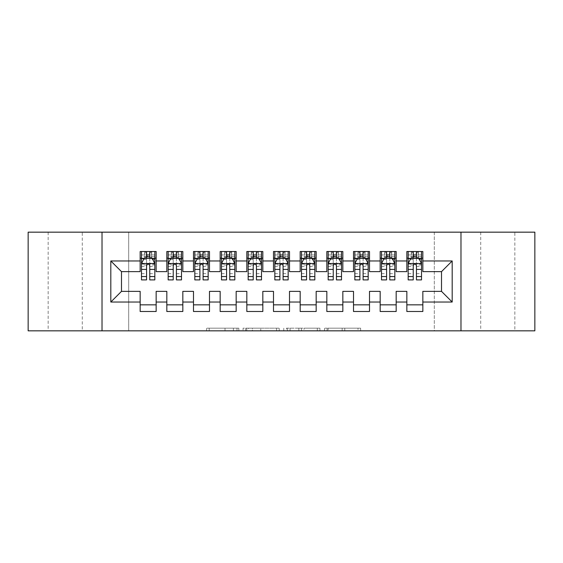 <?xml version="1.0" encoding="UTF-8"?>
<svg xmlns="http://www.w3.org/2000/svg" width="563" height="563" viewBox="0 0 563 563"><rect width="100%" height="100%" fill="white"/><g stroke="black" fill="none" stroke-linecap="round" stroke-linejoin="round"><path stroke-width="0.42" stroke-dasharray="2.81 2.11" d="M238.832 330.84L209.19 330.84L238.832 330.84L238.832 328.173L225.024 328.173L225.024 330.84L225.024 328.173L238.832 328.173L238.832 330.84L238.832 328.173L225.024 328.173L225.024 330.84L225.024 328.173L238.832 328.173L209.19 328.173L238.832 328.173M514.849 232.16L480.711 232.16L514.849 232.16L514.849 330.84L480.711 330.84L514.849 330.84M480.711 232.16L480.711 330.84M82.289 232.16L48.151 232.16L82.289 232.16L82.289 330.84L48.151 330.84L82.289 330.84M48.151 232.16L48.151 330.84M358.005 330.84L327.11 330.84L358.005 330.84L358.005 328.173L344.781 328.173L360.623 328.173L360.623 330.84L360.623 328.173L327.11 328.173L360.623 328.173L360.623 330.84L360.623 328.173L358.005 328.173L358.005 330.84M342.163 330.84L328.159 330.84L342.163 330.84L342.163 328.173L344.781 328.173L342.163 328.173L342.163 330.84L342.163 328.173L328.159 328.173L328.159 330.84L328.159 328.173L342.163 328.173L342.163 330.84M324.492 330.84L327.11 330.84L324.492 330.84L324.492 328.173L327.11 328.173L324.492 328.173L324.492 330.84M206.572 330.84L209.19 330.84L206.572 330.84L206.572 328.173L209.19 328.173L206.572 328.173L206.572 330.84M434.312 330.84L128.688 330.84L128.688 232.16L434.312 232.16L434.312 330.84L534.85 330.84L534.85 232.16L434.312 232.16L434.312 330.84M28.15 330.84L128.688 330.84L128.688 232.16L28.15 232.16L28.15 330.84M279.213 330.84L276.595 330.84L279.213 330.84L279.213 328.173L279.213 330.84M245.7 330.84L276.595 330.84L243.082 330.84L245.7 330.84L245.7 328.173L279.213 328.173L243.082 328.173L243.082 330.84L243.082 328.173L245.7 328.173L245.7 330.84M286.405 330.84L319.918 330.84L283.787 330.84L286.405 330.84L286.405 328.173L319.918 328.173L319.918 330.84L319.918 328.173L304.076 328.173L304.076 330.84M396.176 304.836L396.176 311.501L380.173 311.501L380.173 304.836L396.176 304.836L396.176 291.367L406.845 291.367L406.845 304.836L422.841 304.836L422.841 291.367L441.512 291.367L441.512 271.633L422.841 271.633L422.841 251.499L406.845 251.499L406.845 258.164L422.841 258.164M380.173 251.499L396.176 251.499L396.176 258.164L380.173 258.164L380.173 251.499M342.839 304.836L342.839 311.501L326.836 311.501L326.836 304.836L342.839 304.836L342.839 291.367L353.508 291.367L353.508 304.836L369.504 304.836L369.504 291.367L380.173 291.367L380.173 304.836M326.836 251.499L342.839 251.499L342.839 258.164L326.836 258.164L326.836 251.499M289.502 304.836L289.502 311.501L273.498 311.501L273.498 304.836L289.502 304.836L289.502 291.367L300.17 291.367L300.17 304.836L316.167 304.836L316.167 291.367L326.836 291.367L326.836 304.836M273.498 251.499L289.502 251.499L289.502 258.164L273.498 258.164L273.498 251.499M236.164 304.836L236.164 311.501L220.161 311.501L220.161 304.836L236.164 304.836L236.164 291.367L246.833 291.367L246.833 304.836L262.83 304.836L262.83 291.367L273.498 291.367L273.498 304.836M220.161 251.499L236.164 251.499L236.164 258.164L220.161 258.164L220.161 251.499M182.827 304.836L182.827 311.501L166.824 311.501L166.824 304.836L182.827 304.836L182.827 291.367L193.496 291.367L193.496 304.836L209.492 304.836L209.492 291.367L220.161 291.367L220.161 304.836M166.824 251.499L182.827 251.499L182.827 258.164L166.824 258.164L166.824 251.499M140.159 251.499L156.155 251.499L156.155 258.164L140.159 258.164L140.159 251.499M156.155 304.836L156.155 311.501L140.159 311.501L140.159 304.836L156.155 304.836L156.155 291.367L166.824 291.367L166.824 304.836M193.496 251.499L209.492 251.499L209.492 258.164L193.496 258.164L193.496 251.499M209.492 304.836L209.492 311.501L193.496 311.501L193.496 304.836M246.833 251.499L262.83 251.499L262.83 258.164L246.833 258.164L246.833 251.499M262.83 304.836L262.83 311.501L246.833 311.501L246.833 304.836M300.17 251.499L316.167 251.499L316.167 258.164L300.17 258.164L300.17 251.499M316.167 304.836L316.167 311.501L300.17 311.501L300.17 304.836M353.508 251.499L369.504 251.499L369.504 258.164L353.508 258.164L353.508 251.499M369.504 304.836L369.504 311.501L353.508 311.501L353.508 304.836M422.841 304.836L422.841 311.501L406.845 311.501L406.845 304.836M406.845 258.164L406.845 271.633L396.176 271.633L396.176 258.164M380.173 258.164L380.173 271.633L369.504 271.633L369.504 258.164M353.508 258.164L353.508 271.633L342.839 271.633L342.839 258.164M326.836 258.164L326.836 271.633L316.167 271.633L316.167 258.164M300.17 258.164L300.17 271.633L289.502 271.633L289.502 258.164M273.498 258.164L273.498 271.633L262.83 271.633L262.83 258.164M246.833 258.164L246.833 271.633L236.164 271.633L236.164 258.164M220.161 258.164L220.161 271.633L209.492 271.633L209.492 258.164M193.496 258.164L193.496 271.633L182.827 271.633L182.827 258.164M140.159 258.164L140.159 271.633L121.488 271.633L121.488 291.367L140.159 291.367L140.159 304.836M166.824 258.164L166.824 271.633L156.155 271.633L156.155 258.164M413.242 258.164L421.511 258.164L421.511 251.499L413.242 251.499L413.242 254.962L408.175 254.962L408.175 258.164L408.175 251.499L413.242 251.499M386.577 258.164L394.839 258.164L394.839 251.499L386.577 251.499L386.577 254.962L381.51 254.962L381.51 258.164L381.51 251.499L386.577 251.499M359.905 258.164L368.174 258.164L368.174 251.499L359.905 251.499L359.905 254.962L354.838 254.962L354.838 258.164L354.838 251.499L359.905 251.499M333.24 258.164L341.502 258.164L341.502 251.499L333.24 251.499L333.24 254.962L328.173 254.962L328.173 258.164L328.173 251.499L333.24 251.499M306.568 258.164L314.837 258.164L314.837 251.499L306.568 251.499L306.568 254.962L301.501 254.962L301.501 258.164L301.501 251.499L306.568 251.499M279.902 258.164L288.165 258.164L288.165 251.499L279.902 251.499L279.902 254.962L274.835 254.962L274.835 258.164L274.835 251.499L279.902 251.499M253.23 258.164L261.499 258.164L261.499 251.499L253.23 251.499L253.23 254.962L248.163 254.962L248.163 258.164L248.163 251.499L253.23 251.499M226.565 258.164L234.827 258.164L234.827 251.499L226.565 251.499L226.565 254.962L221.498 254.962L221.498 258.164L221.498 251.499L226.565 251.499M199.893 258.164L208.162 258.164L208.162 251.499L199.893 251.499L199.893 254.962L194.826 254.962L194.826 258.164L194.826 251.499L199.893 251.499M173.228 258.164L181.49 258.164L181.49 251.499L173.228 251.499L173.228 254.962L168.161 254.962L168.161 258.164L168.161 251.499L173.228 251.499M146.556 258.164L154.825 258.164L154.825 251.499L146.556 251.499L146.556 254.962L141.489 254.962L141.489 258.164L141.489 251.499L146.556 251.499M102.023 330.84L102.023 232.16M460.977 232.16L460.977 330.84M248.586 330.84L252.379 330.84L248.586 330.84L248.586 328.173L246.749 328.173L246.749 330.84L246.749 328.173L252.379 328.173L248.586 328.173L248.586 330.84M252.379 330.84L260.753 330.84L252.379 330.84L252.379 328.173L260.753 328.173L260.753 330.84L260.753 328.173L252.379 328.173L252.379 330.84M286.405 328.173L301.458 328.173L301.458 330.84L301.458 328.173L298.84 328.173L301.458 328.173L301.458 330.84L301.458 328.173L304.076 328.173M287.454 328.173L287.454 330.84L287.454 328.173M283.787 328.173L283.787 330.84L283.787 328.173M141.489 263.632L141.489 276.433L141.489 263.632L144.156 258.297L152.158 258.297L154.825 263.632L154.825 276.433L154.825 263.632M141.489 279.902L141.489 254.962L154.825 254.962L154.825 258.164L149.758 258.164M154.825 279.902L154.825 254.962L149.758 254.962L149.758 251.499M146.556 279.902L146.556 264.976L141.489 264.976M141.489 264.047L146.556 264.047L146.556 276.433L146.556 265.63C147.619 263.611 148.688 263.611 149.758 265.63L149.758 276.433L149.758 264.047L154.825 264.047M141.489 258.164L151.489 258.164L151.489 251.499L154.825 251.499M151.686 251.499L151.686 258.164L151.489 251.499L144.825 251.499L144.825 258.164L144.635 251.499L144.635 258.164M141.489 251.499L144.635 251.499M146.556 254.962L146.556 264.976M154.825 264.976L149.758 264.976L149.758 254.962M146.556 264.047L146.556 258.297M149.758 258.297L149.758 264.047M149.758 264.976L149.758 279.902M151.686 258.164L154.825 258.164M146.823 256.165L146.823 253.498L149.491 253.498L149.491 256.165L146.823 256.165L144.825 258.164M151.489 258.164L149.491 256.165M146.823 253.498L144.825 251.499M151.489 251.499L149.491 253.498M168.161 263.632L168.161 276.433L168.161 263.632L170.828 258.297L178.83 258.297L181.49 263.632L181.49 276.433L181.49 263.632M168.161 279.902L168.161 254.962L181.49 254.962L181.49 258.164L176.423 258.164M181.49 279.902L181.49 254.962L176.423 254.962L176.423 251.499M173.228 279.902L173.228 264.976L168.161 264.976M168.161 264.047L173.228 264.047L173.228 276.433L173.228 265.63C174.291 263.611 175.36 263.611 176.423 265.63L176.423 276.433L176.423 264.047L181.49 264.047M168.161 258.164L178.161 258.164L178.161 251.499L181.49 251.499M178.351 251.499L178.351 258.164L178.161 251.499L171.49 251.499L171.49 258.164L171.3 251.499L171.3 258.164M168.161 251.499L171.3 251.499M173.228 254.962L173.228 264.976M181.49 264.976L176.423 264.976L176.423 254.962M173.228 264.047L173.228 258.297M176.423 258.297L176.423 264.047M176.423 264.976L176.423 279.902M178.351 258.164L181.49 258.164M173.495 256.165L173.495 253.498L176.163 253.498L176.163 256.165L173.495 256.165L171.49 258.164M178.161 258.164L176.163 256.165M173.495 253.498L171.49 251.499M178.161 251.499L176.163 253.498M194.826 263.632L194.826 276.433L194.826 263.632L197.493 258.297L205.495 258.297L208.162 263.632L208.162 276.433L208.162 263.632M194.826 279.902L194.826 254.962L208.162 254.962L208.162 258.164L203.095 258.164M208.162 279.902L208.162 254.962L203.095 254.962L203.095 251.499M199.893 279.902L199.893 264.976L194.826 264.976M194.826 264.047L199.893 264.047L199.893 276.433L199.893 265.63C200.956 263.611 202.026 263.611 203.095 265.63L203.095 276.433L203.095 264.047L208.162 264.047M194.826 258.164L204.826 258.164L204.826 251.499L208.162 251.499M205.023 251.499L205.023 258.164L204.826 251.499L198.162 251.499L198.162 258.164L197.965 251.499L197.965 258.164M194.826 251.499L197.965 251.499M199.893 254.962L199.893 264.976M208.162 264.976L203.095 264.976L203.095 254.962M199.893 264.047L199.893 258.297M203.095 258.297L203.095 264.047M203.095 264.976L203.095 279.902M205.023 258.164L208.162 258.164M200.161 256.165L200.161 253.498L202.828 253.498L202.828 256.165L200.161 256.165L198.162 258.164M204.826 258.164L202.828 256.165M200.161 253.498L198.162 251.499M204.826 251.499L202.828 253.498M221.498 263.632L221.498 276.433L221.498 263.632L224.165 258.297L232.16 258.297L234.827 263.632L234.827 276.433L234.827 263.632M221.498 279.902L221.498 254.962L234.827 254.962L234.827 258.164L229.76 258.164M234.827 279.902L234.827 254.962L229.76 254.962L229.76 251.499M226.565 279.902L226.565 264.976L221.498 264.976M221.498 264.047L226.565 264.047L226.565 276.433L226.565 265.63C227.628 263.611 228.691 263.611 229.76 265.63L229.76 276.433L229.76 264.047L234.827 264.047M221.498 258.164L231.499 258.164L231.499 251.499L234.827 251.499M231.689 251.499L231.689 258.164L231.499 251.499L224.827 251.499L224.827 258.164L224.637 251.499L224.637 258.164M221.498 251.499L224.637 251.499M226.565 254.962L226.565 264.976M234.827 264.976L229.76 264.976L229.76 254.962M226.565 264.047L226.565 258.297M229.76 258.297L229.76 264.047M229.76 264.976L229.76 279.902M231.689 258.164L234.827 258.164M226.833 256.165L226.833 253.498L229.5 253.498L229.5 256.165L226.833 256.165L224.827 258.164M231.499 258.164L229.5 256.165M226.833 253.498L224.827 251.499M231.499 251.499L229.5 253.498M248.163 263.632L248.163 276.433L248.163 263.632L250.831 258.297L258.832 258.297L261.499 263.632L261.499 276.433L261.499 263.632M248.163 279.902L248.163 254.962L261.499 254.962L261.499 258.164L256.432 258.164M261.499 279.902L261.499 254.962L256.432 254.962L256.432 251.499M253.23 279.902L253.23 264.976L248.163 264.976M248.163 264.047L253.23 264.047L253.23 276.433L253.23 265.63C254.293 263.611 255.363 263.611 256.432 265.63L256.432 276.433L256.432 264.047L261.499 264.047M248.163 258.164L258.164 258.164L258.164 251.499L261.499 251.499M258.361 251.499L258.361 258.164L258.164 251.499L251.499 251.499L251.499 258.164L251.302 251.499L251.302 258.164M248.163 251.499L251.302 251.499M253.23 254.962L253.23 264.976M261.499 264.976L256.432 264.976L256.432 254.962M253.23 264.047L253.23 258.297M256.432 258.297L256.432 264.047M256.432 264.976L256.432 279.902M258.361 258.164L261.499 258.164M253.498 256.165L253.498 253.498L256.165 253.498L256.165 256.165L253.498 256.165L251.499 258.164M258.164 258.164L256.165 256.165M253.498 253.498L251.499 251.499M258.164 251.499L256.165 253.498M274.835 263.632L274.835 276.433L274.835 263.632L277.503 258.297L285.497 258.297L288.165 263.632L288.165 276.433L288.165 263.632M274.835 279.902L274.835 254.962L288.165 254.962L288.165 258.164L283.098 258.164M288.165 279.902L288.165 254.962L283.098 254.962L283.098 251.499M279.902 279.902L279.902 264.976L274.835 264.976M274.835 264.047L279.902 264.047L279.902 276.433L279.902 265.63C280.965 263.611 282.028 263.611 283.098 265.63L283.098 276.433L283.098 264.047L288.165 264.047M274.835 258.164L284.836 258.164L284.836 251.499L288.165 251.499M285.026 251.499L285.026 258.164L284.836 251.499L278.164 251.499L278.164 258.164L277.974 251.499L277.974 258.164M274.835 251.499L277.974 251.499M279.902 254.962L279.902 264.976M288.165 264.976L283.098 264.976L283.098 254.962M279.902 264.047L279.902 258.297M283.098 258.297L283.098 264.047M283.098 264.976L283.098 279.902M285.026 258.164L288.165 258.164M280.17 256.165L280.17 253.498L282.83 253.498L282.83 256.165L280.17 256.165L278.164 258.164M284.836 258.164L282.83 256.165M280.17 253.498L278.164 251.499M284.836 251.499L282.83 253.498M301.501 263.632L301.501 276.433L301.501 263.632L304.168 258.297L312.169 258.297L314.837 263.632L314.837 276.433L314.837 263.632M301.501 279.902L301.501 254.962L314.837 254.962L314.837 258.164L309.77 258.164M314.837 279.902L314.837 254.962L309.77 254.962L309.77 251.499M306.568 279.902L306.568 264.976L301.501 264.976M301.501 264.047L306.568 264.047L306.568 276.433L306.568 265.63C307.63 263.611 308.7 263.611 309.77 265.63L309.77 276.433L309.77 264.047L314.837 264.047M301.501 258.164L311.501 258.164L311.501 251.499L314.837 251.499M311.698 251.499L311.698 258.164L311.501 251.499L304.836 251.499L304.836 258.164L304.639 251.499L304.639 258.164M301.501 251.499L304.639 251.499M306.568 254.962L306.568 264.976M314.837 264.976L309.77 264.976L309.77 254.962M306.568 264.047L306.568 258.297M309.77 258.297L309.77 264.047M309.77 264.976L309.77 279.902M311.698 258.164L314.837 258.164M306.835 256.165L306.835 253.498L309.502 253.498L309.502 256.165L306.835 256.165L304.836 258.164M311.501 258.164L309.502 256.165M306.835 253.498L304.836 251.499M311.501 251.499L309.502 253.498M328.173 263.632L328.173 276.433L328.173 263.632L330.84 258.297L338.835 258.297L341.502 263.632L341.502 276.433L341.502 263.632M328.173 279.902L328.173 254.962L341.502 254.962L341.502 258.164L336.435 258.164M341.502 279.902L341.502 254.962L336.435 254.962L336.435 251.499M333.24 279.902L333.24 264.976L328.173 264.976M328.173 264.047L333.24 264.047L333.24 276.433L333.24 265.63C334.302 263.611 335.365 263.611 336.435 265.63L336.435 276.433L336.435 264.047L341.502 264.047M328.173 258.164L338.173 258.164L338.173 251.499L341.502 251.499M338.363 251.499L338.363 258.164L338.173 251.499L331.501 251.499L331.501 258.164L331.311 251.499L331.311 258.164M328.173 251.499L331.311 251.499M333.24 254.962L333.24 264.976M341.502 264.976L336.435 264.976L336.435 254.962M333.24 264.047L333.24 258.297M336.435 258.297L336.435 264.047M336.435 264.976L336.435 279.902M338.363 258.164L341.502 258.164M333.5 256.165L333.5 253.498L336.167 253.498L336.167 256.165L333.5 256.165L331.501 258.164M338.173 258.164L336.167 256.165M333.5 253.498L331.501 251.499M338.173 251.499L336.167 253.498M354.838 263.632L354.838 276.433L354.838 263.632L357.505 258.297L365.507 258.297L368.174 263.632L368.174 276.433L368.174 263.632M354.838 279.902L354.838 254.962L368.174 254.962L368.174 258.164L363.107 258.164M368.174 279.902L368.174 254.962L363.107 254.962L363.107 251.499M359.905 279.902L359.905 264.976L354.838 264.976M354.838 264.047L359.905 264.047L359.905 276.433L359.905 265.63C360.967 263.611 362.037 263.611 363.107 265.63L363.107 276.433L363.107 264.047L368.174 264.047M354.838 258.164L364.838 258.164L364.838 251.499L368.174 251.499M365.035 251.499L365.035 258.164L364.838 251.499L358.174 251.499L358.174 258.164L357.977 251.499L357.977 258.164M354.838 251.499L357.977 251.499M359.905 254.962L359.905 264.976M368.174 264.976L363.107 264.976L363.107 254.962M359.905 264.047L359.905 258.297M363.107 258.297L363.107 264.047M363.107 264.976L363.107 279.902M365.035 258.164L368.174 258.164M360.172 256.165L360.172 253.498L362.839 253.498L362.839 256.165L360.172 256.165L358.174 258.164M364.838 258.164L362.839 256.165M360.172 253.498L358.174 251.499M364.838 251.499L362.839 253.498M381.51 263.632L381.51 276.433L381.51 263.632L384.17 258.297L392.172 258.297L394.839 263.632L394.839 276.433L394.839 263.632M381.51 279.902L381.51 254.962L394.839 254.962L394.839 258.164L389.772 258.164M394.839 279.902L394.839 254.962L389.772 254.962L389.772 251.499M386.577 279.902L386.577 264.976L381.51 264.976M381.51 264.047L386.577 264.047L386.577 276.433L386.577 265.63C387.64 263.611 388.702 263.611 389.772 265.63L389.772 276.433L389.772 264.047L394.839 264.047M381.51 258.164L391.51 258.164L391.51 251.499L394.839 251.499M391.7 251.499L391.7 258.164L391.51 251.499L384.839 251.499L384.839 258.164L384.649 251.499L384.649 258.164M381.51 251.499L384.649 251.499M386.577 254.962L386.577 264.976M394.839 264.976L389.772 264.976L389.772 254.962M386.577 264.047L386.577 258.297M389.772 258.297L389.772 264.047M389.772 264.976L389.772 279.902M391.7 258.164L394.839 258.164M386.837 256.165L386.837 253.498L389.505 253.498L389.505 256.165L386.837 256.165L384.839 258.164M391.51 258.164L389.505 256.165M386.837 253.498L384.839 251.499M391.51 251.499L389.505 253.498M408.175 263.632L408.175 276.433L408.175 263.632L410.842 258.297L418.844 258.297L421.511 263.632L421.511 276.433L421.511 263.632M408.175 279.902L408.175 254.962L421.511 254.962L421.511 258.164L416.444 258.164M421.511 279.902L421.511 254.962L416.444 254.962L416.444 251.499M413.242 279.902L413.242 264.976L408.175 264.976M408.175 264.047L413.242 264.047L413.242 276.433L413.242 265.63C414.305 263.611 415.374 263.611 416.444 265.63L416.444 276.433L416.444 264.047L421.511 264.047M408.175 258.164L418.175 258.164L418.175 251.499L421.511 251.499M418.365 251.499L418.365 258.164L418.175 251.499L411.511 251.499L411.511 258.164L411.314 251.499L411.314 258.164M408.175 251.499L411.314 251.499M413.242 254.962L413.242 264.976M421.511 264.976L416.444 264.976L416.444 254.962M413.242 264.047L413.242 258.297M416.444 258.297L416.444 264.047M416.444 264.976L416.444 279.902M418.365 258.164L421.511 258.164M413.509 256.165L413.509 253.498L416.177 253.498L416.177 256.165L413.509 256.165L411.511 258.164M418.175 258.164L416.177 256.165M413.509 253.498L411.511 251.499M418.175 251.499L416.177 253.498M237.002 328.173L237.002 330.84L237.002 328.173M233.399 328.173L233.399 330.84L233.399 328.173M209.19 328.173L209.19 330.84L209.19 328.173M276.595 328.173L276.595 330.84L276.595 328.173M317.3 328.173L317.3 330.84L317.3 328.173M298.84 328.173L298.84 330.84L298.84 328.173M290.072 328.173L290.072 330.84L290.072 328.173M344.781 328.173L344.781 330.84L344.781 328.173M327.11 328.173L327.11 330.84L327.11 328.173M141.559 263.498L154.762 263.498M141.489 273.66L146.556 273.66M146.556 259.55L141.489 259.55M154.825 259.55L149.758 259.55M143.994 258.621L146.556 258.621M149.758 258.621L152.32 258.621M149.758 273.66L154.825 273.66M141.489 266.51L146.556 266.51M149.758 266.51L154.825 266.51M154.825 256.665L149.758 256.665M146.556 256.665L141.489 256.665M168.224 263.498L181.427 263.498M168.161 273.66L173.228 273.66M173.228 259.55L168.161 259.55M181.49 259.55L176.423 259.55M170.666 258.621L173.228 258.621M176.423 258.621L178.985 258.621M176.423 273.66L181.49 273.66M168.161 266.51L173.228 266.51M176.423 266.51L181.49 266.51M181.49 256.665L176.423 256.665M173.228 256.665L168.161 256.665M194.897 263.498L208.092 263.498M194.826 273.66L199.893 273.66M199.893 259.55L194.826 259.55M208.162 259.55L203.095 259.55M197.331 258.621L199.893 258.621M203.095 258.621L205.657 258.621M203.095 273.66L208.162 273.66M194.826 266.51L199.893 266.51M203.095 266.51L208.162 266.51M208.162 256.665L203.095 256.665M199.893 256.665L194.826 256.665M221.562 263.498L234.764 263.498M221.498 273.66L226.565 273.66M226.565 259.55L221.498 259.55M234.827 259.55L229.76 259.55M224.004 258.621L226.565 258.621M229.76 258.621L232.322 258.621M229.76 273.66L234.827 273.66M221.498 266.51L226.565 266.51M229.76 266.51L234.827 266.51M234.827 256.665L229.76 256.665M226.565 256.665L221.498 256.665M248.234 263.498L261.429 263.498M248.163 273.66L253.23 273.66M253.23 259.55L248.163 259.55M261.499 259.55L256.432 259.55M250.669 258.621L253.23 258.621M256.432 258.621L258.994 258.621M256.432 273.66L261.499 273.66M248.163 266.51L253.23 266.51M256.432 266.51L261.499 266.51M261.499 256.665L256.432 256.665M253.23 256.665L248.163 256.665M274.899 263.498L288.101 263.498M274.835 273.66L279.902 273.66M279.902 259.55L274.835 259.55M288.165 259.55L283.098 259.55M277.341 258.621L279.902 258.621M283.098 258.621L285.659 258.621M283.098 273.66L288.165 273.66M274.835 266.51L279.902 266.51M283.098 266.51L288.165 266.51M288.165 256.665L283.098 256.665M279.902 256.665L274.835 256.665M301.571 263.498L314.766 263.498M301.501 273.66L306.568 273.66M306.568 259.55L301.501 259.55M314.837 259.55L309.77 259.55M304.006 258.621L306.568 258.621M309.77 258.621L312.331 258.621M309.77 273.66L314.837 273.66M301.501 266.51L306.568 266.51M309.77 266.51L314.837 266.51M314.837 256.665L309.77 256.665M306.568 256.665L301.501 256.665M328.236 263.498L341.438 263.498M328.173 273.66L333.24 273.66M333.24 259.55L328.173 259.55M341.502 259.55L336.435 259.55M330.678 258.621L333.24 258.621M336.435 258.621L338.996 258.621M336.435 273.66L341.502 273.66M328.173 266.51L333.24 266.51M336.435 266.51L341.502 266.51M341.502 256.665L336.435 256.665M333.24 256.665L328.173 256.665M354.908 263.498L368.103 263.498M354.838 273.66L359.905 273.66M359.905 259.55L354.838 259.55M368.174 259.55L363.107 259.55M357.343 258.621L359.905 258.621M363.107 258.621L365.668 258.621M363.107 273.66L368.174 273.66M354.838 266.51L359.905 266.51M363.107 266.51L368.174 266.51M368.174 256.665L363.107 256.665M359.905 256.665L354.838 256.665M381.573 263.498L394.776 263.498M381.51 273.66L386.577 273.66M386.577 259.55L381.51 259.55M394.839 259.55L389.772 259.55M384.015 258.621L386.577 258.621M389.772 258.621L392.334 258.621M389.772 273.66L394.839 273.66M381.51 266.51L386.577 266.51M389.772 266.51L394.839 266.51M394.839 256.665L389.772 256.665M386.577 256.665L381.51 256.665M408.238 263.498L421.441 263.498M408.175 273.66L413.242 273.66M413.242 259.55L408.175 259.55M421.511 259.55L416.444 259.55M410.68 258.621L413.242 258.621M416.444 258.621L419.006 258.621M416.444 273.66L421.511 273.66M408.175 266.51L413.242 266.51M416.444 266.51L421.511 266.51M421.511 256.665L416.444 256.665M413.242 256.665L408.175 256.665M141.489 276.433L146.556 276.433M149.758 276.433L154.825 276.433M168.161 276.433L173.228 276.433M176.423 276.433L181.49 276.433M194.826 276.433L199.893 276.433M203.095 276.433L208.162 276.433M221.498 276.433L226.565 276.433M229.76 276.433L234.827 276.433M248.163 276.433L253.23 276.433M256.432 276.433L261.499 276.433M274.835 276.433L279.902 276.433M283.098 276.433L288.165 276.433M301.501 276.433L306.568 276.433M309.77 276.433L314.837 276.433M328.173 276.433L333.24 276.433M336.435 276.433L341.502 276.433M354.838 276.433L359.905 276.433M363.107 276.433L368.174 276.433M381.51 276.433L386.577 276.433M389.772 276.433L394.839 276.433M408.175 276.433L413.242 276.433M416.444 276.433L421.511 276.433"/><path stroke-width="0.84" d="M460.977 330.84L534.85 330.84L534.85 232.16L460.977 232.16L460.977 330.84L102.023 330.84L102.023 232.16L28.15 232.16L28.15 330.84L102.023 330.84M460.977 232.16L102.023 232.16M110.82 302.035L110.82 260.965L140.159 260.965L140.159 271.633L121.488 271.633L121.488 291.367L110.82 302.035L140.159 302.035L140.159 311.501L156.155 311.501L156.155 302.035L166.824 302.035L166.824 311.501L182.827 311.501L182.827 302.035L193.496 302.035L193.496 311.501L209.492 311.501L209.492 302.035L220.161 302.035L220.161 311.501L236.164 311.501L236.164 302.035L246.833 302.035L246.833 311.501L262.83 311.501L262.83 302.035L273.498 302.035L273.498 311.501L289.502 311.501L289.502 302.035L300.17 302.035L300.17 311.501L316.167 311.501L316.167 302.035L326.836 302.035L326.836 311.501L342.839 311.501L342.839 302.035L353.508 302.035L353.508 311.501L369.504 311.501L369.504 302.035L380.173 302.035L380.173 311.501L396.176 311.501L396.176 302.035L406.845 302.035L406.845 311.501L422.841 311.501L422.841 291.367L441.512 291.367L441.512 271.633L422.841 271.633L422.841 260.965L452.18 260.965L452.18 302.035L422.841 302.035M422.841 260.965L422.841 251.499L406.845 251.499L406.845 260.965L396.176 260.965L396.176 251.499L380.173 251.499L380.173 260.965L369.504 260.965L369.504 251.499L353.508 251.499L353.508 260.965L342.839 260.965L342.839 251.499L326.836 251.499L326.836 260.965L316.167 260.965L316.167 251.499L300.17 251.499L300.17 260.965L289.502 260.965L289.502 251.499L273.498 251.499L273.498 260.965L262.83 260.965L262.83 251.499L246.833 251.499L246.833 260.965L236.164 260.965L236.164 251.499L220.161 251.499L220.161 260.965L209.492 260.965L209.492 251.499L193.496 251.499L193.496 260.965L182.827 260.965L182.827 251.499L166.824 251.499L166.824 260.965L156.155 260.965L156.155 251.499L140.159 251.499L140.159 260.965M396.176 302.035L396.176 291.367L406.845 291.367L406.845 302.035M452.18 260.965L441.512 271.633M369.504 302.035L369.504 291.367L380.173 291.367L380.173 302.035M406.845 260.965L406.845 271.633L396.176 271.633L396.176 260.965M342.839 302.035L342.839 291.367L353.508 291.367L353.508 302.035M380.173 260.965L380.173 271.633L369.504 271.633L369.504 260.965M316.167 302.035L316.167 291.367L326.836 291.367L326.836 302.035M353.508 260.965L353.508 271.633L342.839 271.633L342.839 260.965M289.502 302.035L289.502 291.367L300.17 291.367L300.17 302.035M326.836 260.965L326.836 271.633L316.167 271.633L316.167 260.965M262.83 302.035L262.83 291.367L273.498 291.367L273.498 302.035M300.17 260.965L300.17 271.633L289.502 271.633L289.502 260.965M236.164 302.035L236.164 291.367L246.833 291.367L246.833 302.035M273.498 260.965L273.498 271.633L262.83 271.633L262.83 260.965M209.492 302.035L209.492 291.367L220.161 291.367L220.161 302.035M246.833 260.965L246.833 271.633L236.164 271.633L236.164 260.965M182.827 302.035L182.827 291.367L193.496 291.367L193.496 302.035M220.161 260.965L220.161 271.633L209.492 271.633L209.492 260.965M156.155 302.035L156.155 291.367L166.824 291.367L166.824 302.035M193.496 260.965L193.496 271.633L182.827 271.633L182.827 260.965M121.488 291.367L140.159 291.367L140.159 302.035M166.824 260.965L166.824 271.633L156.155 271.633L156.155 260.965M406.845 258.164L408.175 258.164M421.511 258.164L422.841 258.164M380.173 258.164L381.51 258.164M394.839 258.164L396.176 258.164M353.508 258.164L354.838 258.164M368.174 258.164L369.504 258.164M326.836 258.164L328.173 258.164M341.502 258.164L342.839 258.164M300.17 258.164L301.501 258.164M314.837 258.164L316.167 258.164M273.498 258.164L274.835 258.164M288.165 258.164L289.502 258.164M246.833 258.164L248.163 258.164M261.499 258.164L262.83 258.164M220.161 258.164L221.498 258.164M234.827 258.164L236.164 258.164M193.496 258.164L194.826 258.164M208.162 258.164L209.492 258.164M166.824 258.164L168.161 258.164M181.49 258.164L182.827 258.164M140.159 258.164L141.489 258.164M154.825 258.164L156.155 258.164M140.159 304.836L156.155 304.836M166.824 304.836L182.827 304.836M193.496 304.836L209.492 304.836M220.161 304.836L236.164 304.836M246.833 304.836L262.83 304.836M273.498 304.836L289.502 304.836M300.17 304.836L316.167 304.836M326.836 304.836L342.839 304.836M353.508 304.836L369.504 304.836M380.173 304.836L396.176 304.836M406.845 304.836L422.841 304.836M110.82 260.965L121.488 271.633M441.512 291.367L452.18 302.035M149.758 254.962L146.556 254.962M154.825 276.56L149.758 276.56L149.758 279.902L154.825 279.902L154.825 263.632L152.158 258.297L144.156 258.297L141.489 263.632L141.489 279.902L146.556 279.902L146.556 276.56L141.489 276.56M141.489 263.632L141.489 251.499M154.825 263.632L154.825 251.499M146.556 258.297L146.556 251.499M149.758 251.499L149.758 258.297M149.758 276.56L149.758 265.63C148.695 263.575 147.626 263.575 146.556 265.63L146.556 276.56M149.758 258.164L146.556 258.164M176.423 254.962L173.228 254.962M181.49 276.56L176.423 276.56L176.423 279.902L181.49 279.902L181.49 263.632L178.83 258.297L170.828 258.297L168.161 263.632L168.161 279.902L173.228 279.902L173.228 276.56L168.161 276.56M168.161 263.632L168.161 251.499M181.49 263.632L181.49 251.499M173.228 258.297L173.228 251.499M176.423 251.499L176.423 258.297M176.423 276.56L176.423 265.63C175.36 263.575 174.298 263.575 173.228 265.63L173.228 276.56M176.423 258.164L173.228 258.164M203.095 254.962L199.893 254.962M208.162 276.56L203.095 276.56L203.095 279.902L208.162 279.902L208.162 263.632L205.495 258.297L197.493 258.297L194.826 263.632L194.826 279.902L199.893 279.902L199.893 276.56L194.826 276.56M194.826 263.632L194.826 251.499M208.162 263.632L208.162 251.499M199.893 258.297L199.893 251.499M203.095 251.499L203.095 258.297M203.095 276.56L203.095 265.63C202.033 263.575 200.963 263.575 199.893 265.63L199.893 276.56M203.095 258.164L199.893 258.164M229.76 254.962L226.565 254.962M234.827 276.56L229.76 276.56L229.76 279.902L234.827 279.902L234.827 263.632L232.16 258.297L224.165 258.297L221.498 263.632L221.498 279.902L226.565 279.902L226.565 276.56L221.498 276.56M221.498 263.632L221.498 251.499M234.827 263.632L234.827 251.499M226.565 258.297L226.565 251.499M229.76 251.499L229.76 258.297M229.76 276.56L229.76 265.63C228.698 263.575 227.628 263.575 226.565 265.63L226.565 276.56M229.76 258.164L226.565 258.164M256.432 254.962L253.23 254.962M261.499 276.56L256.432 276.56L256.432 279.902L261.499 279.902L261.499 263.632L258.832 258.297L250.831 258.297L248.163 263.632L248.163 279.902L253.23 279.902L253.23 276.56L248.163 276.56M248.163 263.632L248.163 251.499M261.499 263.632L261.499 251.499M253.23 258.297L253.23 251.499M256.432 251.499L256.432 258.297M256.432 276.56L256.432 265.63C255.37 263.575 254.3 263.575 253.23 265.63L253.23 276.56M256.432 258.164L253.23 258.164M283.098 254.962L279.902 254.962M288.165 276.56L283.098 276.56L283.098 279.902L288.165 279.902L288.165 263.632L285.497 258.297L277.503 258.297L274.835 263.632L274.835 279.902L279.902 279.902L279.902 276.56L274.835 276.56M274.835 263.632L274.835 251.499M288.165 263.632L288.165 251.499M279.902 258.297L279.902 251.499M283.098 251.499L283.098 258.297M283.098 276.56L283.098 265.63C282.035 263.575 280.965 263.575 279.902 265.63L279.902 276.56M283.098 258.164L279.902 258.164M309.77 254.962L306.568 254.962M314.837 276.56L309.77 276.56L309.77 279.902L314.837 279.902L314.837 263.632L312.169 258.297L304.168 258.297L301.501 263.632L301.501 279.902L306.568 279.902L306.568 276.56L301.501 276.56M301.501 263.632L301.501 251.499M314.837 263.632L314.837 251.499M306.568 258.297L306.568 251.499M309.77 251.499L309.77 258.297M309.77 276.56L309.77 265.63C308.7 263.575 307.637 263.575 306.568 265.63L306.568 276.56M309.77 258.164L306.568 258.164M336.435 254.962L333.24 254.962M341.502 276.56L336.435 276.56L336.435 279.902L341.502 279.902L341.502 263.632L338.835 258.297L330.84 258.297L328.173 263.632L328.173 279.902L333.24 279.902L333.24 276.56L328.173 276.56M328.173 263.632L328.173 251.499M341.502 263.632L341.502 251.499M333.24 258.297L333.24 251.499M336.435 251.499L336.435 258.297M336.435 276.56L336.435 265.63C335.372 263.575 334.302 263.575 333.24 265.63L333.24 276.56M336.435 258.164L333.24 258.164M363.107 254.962L359.905 254.962M368.174 276.56L363.107 276.56L363.107 279.902L368.174 279.902L368.174 263.632L365.507 258.297L357.505 258.297L354.838 263.632L354.838 279.902L359.905 279.902L359.905 276.56L354.838 276.56M354.838 263.632L354.838 251.499M368.174 263.632L368.174 251.499M359.905 258.297L359.905 251.499M363.107 251.499L363.107 258.297M363.107 276.56L363.107 265.63C362.037 263.575 360.974 263.575 359.905 265.63L359.905 276.56M363.107 258.164L359.905 258.164M389.772 254.962L386.577 254.962M394.839 276.56L389.772 276.56L389.772 279.902L394.839 279.902L394.839 263.632L392.172 258.297L384.17 258.297L381.51 263.632L381.51 279.902L386.577 279.902L386.577 276.56L381.51 276.56M381.51 263.632L381.51 251.499M394.839 263.632L394.839 251.499M386.577 258.297L386.577 251.499M389.772 251.499L389.772 258.297M389.772 276.56L389.772 265.63C388.709 263.575 387.64 263.575 386.577 265.63L386.577 276.56M389.772 258.164L386.577 258.164M416.444 254.962L413.242 254.962M421.511 276.56L416.444 276.56L416.444 279.902L421.511 279.902L421.511 263.632L418.844 258.297L410.842 258.297L408.175 263.632L408.175 279.902L413.242 279.902L413.242 276.56L408.175 276.56M408.175 263.632L408.175 251.499M421.511 263.632L421.511 251.499M413.242 258.297L413.242 251.499M416.444 251.499L416.444 258.297M416.444 276.56L416.444 265.63C415.374 263.575 414.312 263.575 413.242 265.63L413.242 276.56M416.444 258.164L413.242 258.164M154.762 263.498L141.559 263.498M141.489 258.621L143.994 258.621M152.32 258.621L154.825 258.621M146.556 269.41L141.489 269.41M154.825 269.41L149.758 269.41M149.758 256.665L146.556 256.665M181.427 263.498L168.224 263.498M168.161 258.621L170.666 258.621M178.985 258.621L181.49 258.621M173.228 269.41L168.161 269.41M181.49 269.41L176.423 269.41M176.423 256.665L173.228 256.665M208.092 263.498L194.897 263.498M194.826 258.621L197.331 258.621M205.657 258.621L208.162 258.621M199.893 269.41L194.826 269.41M208.162 269.41L203.095 269.41M203.095 256.665L199.893 256.665M234.764 263.498L221.562 263.498M221.498 258.621L224.004 258.621M232.322 258.621L234.827 258.621M226.565 269.41L221.498 269.41M234.827 269.41L229.76 269.41M229.76 256.665L226.565 256.665M261.429 263.498L248.234 263.498M248.163 258.621L250.669 258.621M258.994 258.621L261.499 258.621M253.23 269.41L248.163 269.41M261.499 269.41L256.432 269.41M256.432 256.665L253.23 256.665M288.101 263.498L274.899 263.498M274.835 258.621L277.341 258.621M285.659 258.621L288.165 258.621M279.902 269.41L274.835 269.41M288.165 269.41L283.098 269.41M283.098 256.665L279.902 256.665M314.766 263.498L301.571 263.498M301.501 258.621L304.006 258.621M312.331 258.621L314.837 258.621M306.568 269.41L301.501 269.41M314.837 269.41L309.77 269.41M309.77 256.665L306.568 256.665M341.438 263.498L328.236 263.498M328.173 258.621L330.678 258.621M338.996 258.621L341.502 258.621M333.24 269.41L328.173 269.41M341.502 269.41L336.435 269.41M336.435 256.665L333.24 256.665M368.103 263.498L354.908 263.498M354.838 258.621L357.343 258.621M365.668 258.621L368.174 258.621M359.905 269.41L354.838 269.41M368.174 269.41L363.107 269.41M363.107 256.665L359.905 256.665M394.776 263.498L381.573 263.498M381.51 258.621L384.015 258.621M392.334 258.621L394.839 258.621M386.577 269.41L381.51 269.41M394.839 269.41L389.772 269.41M389.772 256.665L386.577 256.665M421.441 263.498L408.238 263.498M408.175 258.621L410.68 258.621M419.006 258.621L421.511 258.621M413.242 269.41L408.175 269.41M421.511 269.41L416.444 269.41M416.444 256.665L413.242 256.665"/></g></svg>
